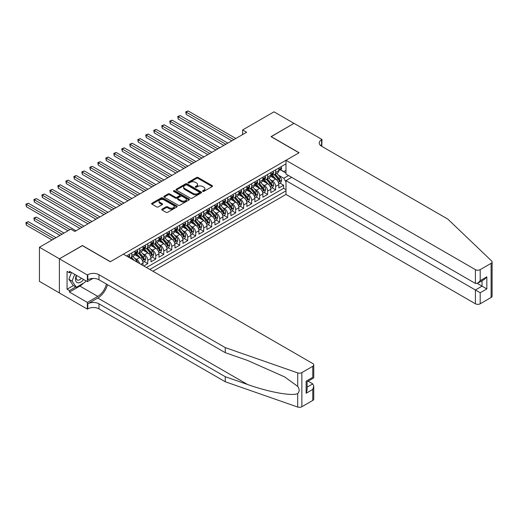 <?xml version="1.0" encoding="UTF-8"?>
<svg xmlns="http://www.w3.org/2000/svg" width="518" height="518" viewBox="0 0 518 518"><rect width="100%" height="100%" fill="white"/><g stroke="black" fill="none" stroke-linecap="round" stroke-linejoin="round"><path stroke-width="0.78" d="M202.784 191.375A0.777 0.447 0 0 0 203.878 191.375L212.218 186.564A1.107 0.641 0 0 0 212.542 186.111A1.107 0.641 0 0 0 212.218 185.658L198.096 177.506A1.107 0.641 0 0 0 196.529 177.506L188.189 182.317A0.777 0.447 0 0 0 187.963 182.634A0.777 0.447 0 0 0 188.189 182.951A0.777 0.447 0 0 0 189.29 182.951L190.371 182.33A3.548 2.053 0 0 1 195.39 182.33L196.568 183.009A3.548 2.053 0 0 1 197.604 184.46A3.548 2.053 0 0 1 196.568 185.904L195.487 186.532A0.777 0.447 0 0 0 195.26 186.849A0.777 0.447 0 0 0 195.487 187.166A0.777 0.447 0 0 0 196.587 187.166L197.662 186.538A3.548 2.053 0 0 1 202.687 186.538L203.859 187.218A3.548 2.053 0 0 1 204.901 188.669A3.548 2.053 0 0 1 203.859 190.119L202.784 190.741A0.777 0.447 0 0 0 202.557 191.058A0.777 0.447 0 0 0 202.784 191.375L202.784 190.741M162.089 209.117A1.107 0.641 0 0 0 161.765 209.57A1.107 0.641 0 0 0 162.089 210.023L166.051 212.309A1.107 0.641 0 0 0 167.618 212.309L176.878 206.967A1.107 0.641 0 0 0 177.201 206.514A1.107 0.641 0 0 0 176.878 206.06L162.756 197.908A1.107 0.641 0 0 0 161.189 197.908L151.929 203.25A1.107 0.641 0 0 0 151.606 203.703A1.107 0.641 0 0 0 151.929 204.157L156.714 206.922A1.107 0.641 0 0 0 158.281 206.922L162.244 204.636A1.107 0.641 0 0 0 162.568 204.183A1.107 0.641 0 0 0 162.244 203.729L159.874 202.357A2.966 1.716 0 0 1 159.007 201.146A2.966 1.716 0 0 1 160.833 199.566A2.966 1.716 0 0 1 164.07 199.935L173.368 205.303A2.966 1.716 0 0 1 174.236 206.514A2.966 1.716 0 0 1 172.403 208.094A2.966 1.716 0 0 1 169.166 207.724L167.618 206.831A1.107 0.641 0 0 0 166.051 206.831L162.089 209.117L162.089 210.023L166.051 207.75L166.051 206.831M82.401 245.668L59.428 258.799L39.446 247.261L39.446 281.404L59.389 292.916M82.401 245.532L110.373 261.681L298.983 152.791L271.011 136.642L293.984 123.375L274.009 111.836L242.638 129.947L242.638 134.563M39.446 247.261L70.817 229.15L74.812 231.455L246.633 132.258L242.638 129.947M190.449 198.226A1.107 0.641 0 0 0 192.016 198.226L201.275 192.884A1.107 0.641 0 0 0 201.599 192.431A1.107 0.641 0 0 0 201.275 191.977L187.153 183.825A1.107 0.641 0 0 0 185.586 183.825L176.327 189.167A1.107 0.641 0 0 0 176.003 189.62A1.107 0.641 0 0 0 176.327 190.074L190.449 198.226M173.931 191.543A0.777 0.447 0 0 1 174.721 191.654L174.721 190.728L189.076 199.016A1.107 0.641 0 0 1 189.4 199.469A1.107 0.641 0 0 1 189.076 199.922L179.817 205.27A1.107 0.641 0 0 1 178.25 205.27L164.128 197.118L168.091 194.846L168.091 193.92L164.128 196.212A1.107 0.641 0 0 0 163.805 196.665A1.107 0.641 0 0 0 164.128 197.118L164.128 196.212M168.091 194.846A1.107 0.641 0 0 1 169.658 194.846L169.658 193.92A1.107 0.641 0 0 0 168.091 193.92M169.658 193.92L175.388 197.228A1.107 0.641 0 0 0 176.955 197.228L179.584 195.713A1.107 0.641 0 0 0 179.908 195.26A1.107 0.641 0 0 0 179.584 194.807L173.621 191.362A0.777 0.447 0 0 1 173.394 191.045A0.777 0.447 0 0 1 173.873 190.63A0.777 0.447 0 0 1 174.721 190.728M143.777 265.974L147.779 263.662L144.14 261.564M142.573 253.6L144.58 254.759A4.52 2.609 60 0 1 147.779 260.295L150.971 258.45L150.971 261.817L155.769 259.052L152.13 256.954M150.563 248.99L152.57 250.142A4.52 2.609 60 0 1 155.769 255.685L158.968 253.839L158.968 257.206L163.759 254.435L160.12 252.337M158.553 244.373L160.561 245.532A4.52 2.609 60 0 1 163.759 251.068L166.958 249.223L166.958 252.59L171.749 249.825L168.117 247.721M166.55 239.756L168.557 240.915A4.52 2.609 60 0 1 171.749 246.451L174.948 244.606L174.948 247.98L179.746 245.208L176.107 243.11M174.54 235.146L176.547 236.305A4.52 2.609 60 0 1 179.746 241.841L182.938 239.996L182.938 243.363L187.736 240.592L184.097 238.494M182.53 230.529L184.537 231.688A4.52 2.609 60 0 1 187.736 237.225L190.935 235.379L190.935 238.746L195.726 235.981L192.094 233.883M190.527 225.919L192.528 227.072A4.52 2.609 60 0 1 195.726 232.614L198.925 230.769L198.925 234.136L203.716 231.365L200.084 229.267M198.517 221.303L200.524 222.462A4.52 2.609 60 0 1 203.716 227.998L206.915 226.152L206.915 229.519L211.713 226.754L208.074 224.65M206.507 216.686L208.514 217.845A4.52 2.609 60 0 1 211.713 223.381L214.905 221.536L214.905 224.909L219.703 222.138L216.064 220.04M214.497 212.076L216.505 213.235A4.52 2.609 60 0 1 219.703 218.771L222.902 216.925L222.902 220.292L227.693 217.521L224.061 215.423M222.494 207.459L224.501 208.618A4.52 2.609 60 0 1 227.693 214.154L230.892 212.309L230.892 215.676L235.684 212.911L232.051 210.813M230.484 202.849L232.491 204.008A4.52 2.609 60 0 1 235.684 209.544L238.882 207.699L238.882 211.066L243.68 208.294L240.041 206.196M238.474 198.232L240.481 199.391A4.52 2.609 60 0 1 243.68 204.927L246.872 203.082L246.872 206.449L251.67 203.684L248.031 201.58M246.464 193.615L248.472 194.774A4.52 2.609 60 0 1 251.67 200.311L254.869 198.465L254.869 201.839L259.66 199.067L256.028 196.969M254.461 189.005L256.468 190.164A4.52 2.609 60 0 1 259.66 195.7L262.859 193.855L262.859 197.222L267.657 194.451L264.018 192.353M262.451 184.389L264.458 185.548A4.52 2.609 60 0 1 267.657 191.084L270.849 189.238L270.849 192.605L275.647 189.841L275.647 186.474A4.52 2.609 -120 0 0 272.449 180.937L270.441 179.778M272.008 187.743L275.647 189.841M142.981 265.507L142.981 263.066A4.52 2.609 -120 0 0 139.782 257.53L134.842 254.675M139.595 263.558A4.52 2.609 60 0 0 136.59 259.376L134.583 258.217M150.971 258.45A4.52 2.609 -120 0 0 147.779 252.913L142.832 250.058M158.968 253.839A4.52 2.609 -120 0 0 155.769 248.297L150.829 245.448M166.958 249.223A4.52 2.609 -120 0 0 163.759 243.687L158.819 240.831M174.948 244.606A4.52 2.609 -120 0 0 171.749 239.07L166.809 236.221M182.938 239.996A4.52 2.609 -120 0 0 179.746 234.46L174.799 231.604M190.935 235.379A4.52 2.609 -120 0 0 187.736 229.843L182.796 226.988M198.925 230.769A4.52 2.609 -120 0 0 195.726 225.226L190.786 222.377M206.915 226.152A4.52 2.609 -120 0 0 203.716 220.616L198.776 217.761M214.905 221.536A4.52 2.609 -120 0 0 211.713 216L206.766 213.151M222.902 216.925A4.52 2.609 -120 0 0 219.703 211.389L214.763 208.534M230.892 212.309A4.52 2.609 -120 0 0 227.693 206.773L222.753 203.917M238.882 207.699A4.52 2.609 -120 0 0 235.684 202.156L230.743 199.307M246.872 203.082A4.52 2.609 -120 0 0 243.68 197.546L238.733 194.69M254.869 198.465A4.52 2.609 -120 0 0 251.67 192.929L246.73 190.08M262.859 193.855A4.52 2.609 -120 0 0 259.66 188.319L254.72 185.463M270.849 189.238A4.52 2.609 -120 0 0 267.657 183.702L262.71 180.847M152.933 271.257L285.994 194.431L475.401 303.781L475.401 289.989L482.038 286.156L482.038 280.75M149.812 269.457L285.994 190.831M285.994 163.882L126.476 255.983M136.545 252.706L136.59 252.732A4.52 2.609 60 0 0 138.85 252.952L142.042 251.107A4.52 2.609 -120 0 0 142.981 249.035L142.981 246.451M144.535 248.09L144.58 248.116A4.52 2.609 60 0 0 146.84 248.342L150.039 246.49A4.52 2.609 -120 0 0 150.971 244.425L150.971 241.841M152.532 243.479L152.57 243.499A4.52 2.609 60 0 0 154.83 243.725L158.029 241.88A4.52 2.609 -120 0 0 158.968 239.808L158.968 237.225M160.522 238.863L160.561 238.889A4.52 2.609 60 0 0 162.82 239.109L166.019 237.263A4.52 2.609 -120 0 0 166.958 235.198L166.958 232.614M168.512 234.246L168.557 234.272A4.52 2.609 60 0 0 170.817 234.499L174.009 232.653A4.52 2.609 -120 0 0 174.948 230.581L174.948 227.998M176.502 229.636L176.547 229.662A4.52 2.609 60 0 0 178.807 229.882L182.006 228.037A4.52 2.609 -120 0 0 182.938 225.965L182.938 223.381M184.499 225.019L184.537 225.045A4.52 2.609 60 0 0 186.797 225.272L189.996 223.42A4.52 2.609 -120 0 0 190.935 221.354L190.935 218.771M192.489 220.409L192.528 220.428A4.52 2.609 60 0 0 194.794 220.655L197.986 218.81A4.52 2.609 -120 0 0 198.925 216.738L198.925 214.154M200.479 215.792L200.524 215.818A4.52 2.609 60 0 0 202.784 216.038L205.983 214.193A4.52 2.609 -120 0 0 206.915 212.127L206.915 209.544M208.476 211.176L208.514 211.202A4.52 2.609 60 0 0 210.774 211.428L213.973 209.583A4.52 2.609 -120 0 0 214.905 207.511L214.905 204.927M216.466 206.565L216.505 206.591A4.52 2.609 60 0 0 218.764 206.811L221.963 204.966A4.52 2.609 -120 0 0 222.902 202.894L222.902 200.311M224.456 201.949L224.501 201.975A4.52 2.609 60 0 0 226.761 202.201L229.953 200.349A4.52 2.609 -120 0 0 230.892 198.284L230.892 195.7M232.446 197.339L232.491 197.358A4.52 2.609 60 0 0 234.751 197.585L237.95 195.739A4.52 2.609 -120 0 0 238.882 193.667L238.882 191.084M240.443 192.722L240.481 192.748A4.52 2.609 60 0 0 242.741 192.968L245.94 191.123A4.52 2.609 -120 0 0 246.872 189.057L246.872 186.474M248.433 188.105L248.472 188.131A4.52 2.609 60 0 0 250.731 188.358L253.93 186.512A4.52 2.609 -120 0 0 254.869 184.44L254.869 181.857M256.423 183.495L256.468 183.521A4.52 2.609 60 0 0 258.728 183.741L261.92 181.896A4.52 2.609 -120 0 0 262.859 179.824L262.859 177.24M264.413 178.878L264.458 178.904A4.52 2.609 60 0 0 266.718 179.131L269.917 177.285A4.52 2.609 -120 0 0 270.849 175.214L270.849 172.63M146.458 267.515L283.637 188.319L283.637 185.224L278.846 187.995L278.846 184.628A4.52 2.609 -120 0 0 275.647 179.086L270.707 176.237M272.41 174.268L272.449 174.288A4.52 2.609 -120 0 0 274.708 174.514A4.52 2.609 -120 0 0 275.647 172.442L275.647 169.859M274.708 174.514L277.907 172.669A4.52 2.609 -120 0 0 278.846 170.597L278.846 168.013M126.994 256.281L126.994 255.685M131.792 252.913L131.792 255.497A4.52 2.609 60 0 1 130.853 257.569A4.52 2.609 60 0 1 129.461 257.705M130.853 257.569L134.052 255.724A4.52 2.609 -120 0 0 134.991 253.652L134.991 251.068M139.782 248.297L139.782 250.88A4.52 2.609 60 0 1 138.85 252.952M147.779 243.687L147.779 246.27A4.52 2.609 60 0 1 146.84 248.342M155.769 239.07L155.769 241.653A4.52 2.609 60 0 1 154.83 243.725M163.759 234.46L163.759 237.043A4.52 2.609 60 0 1 162.82 239.109M171.749 229.843L171.749 232.427A4.52 2.609 60 0 1 170.817 234.499M179.746 225.226L179.746 227.81A4.52 2.609 60 0 1 178.807 229.882M187.736 220.616L187.736 223.2A4.52 2.609 60 0 1 186.797 225.272M195.726 216L195.726 218.583A4.52 2.609 60 0 1 194.794 220.655M203.716 211.389L203.716 213.973A4.52 2.609 60 0 1 202.784 216.038M211.713 206.773L211.713 209.356A4.52 2.609 60 0 1 210.774 211.428M219.703 202.156L219.703 204.746A4.52 2.609 60 0 1 218.764 206.811M227.693 197.546L227.693 200.129A4.52 2.609 60 0 1 226.761 202.201M235.684 192.929L235.684 195.513A4.52 2.609 60 0 1 234.751 197.585M243.68 188.319L243.68 190.902A4.52 2.609 60 0 1 242.741 192.968M251.67 183.702L251.67 186.286A4.52 2.609 60 0 1 250.731 188.358M259.66 179.086L259.66 181.676A4.52 2.609 60 0 1 258.728 183.741M267.657 174.475L267.657 177.059A4.52 2.609 60 0 1 266.718 179.131M267.657 191.084L267.657 194.451M259.66 195.7L259.66 199.067M251.67 200.311L251.67 203.684M243.68 204.927L243.68 208.294M235.684 209.544L235.684 212.911M227.693 214.154L227.693 217.521M219.703 218.771L219.703 222.138M211.713 223.381L211.713 226.754M203.716 227.998L203.716 231.365M195.726 232.614L195.726 235.981M187.736 237.225L187.736 240.592M179.746 241.841L179.746 245.208M171.749 246.451L171.749 249.825M163.759 251.068L163.759 254.435M155.769 255.685L155.769 259.052M147.779 260.295L147.779 263.662M285.994 182.064L283.799 178.257L278.431 175.162M283.799 178.257L288.513 175.537M280.238 169.742L285.994 173.07M280.4 169.651L283.799 171.613L285.994 170.344M279.998 183.126L283.637 185.224M283.637 188.319L285.994 189.679M203.095 191.485L203.859 191.038A3.548 2.053 0 0 0 204.901 189.594L204.901 188.669M197.604 184.46L197.604 185.379A3.548 2.053 0 0 1 196.568 186.83L195.798 187.27M212.199 186.571L198.096 178.425A1.107 0.641 0 0 0 196.529 178.425L188.5 183.061M201.256 192.89L187.153 184.745A1.107 0.641 0 0 0 185.586 184.745L176.34 190.08M199.313 192.748A0.777 0.447 0 0 0 199.54 192.431A0.777 0.447 0 0 0 199.313 192.113L186.914 184.958A0.777 0.447 0 0 0 185.82 184.958L184.68 185.612A3.548 2.053 0 0 0 183.644 187.063A3.548 2.053 0 0 0 184.68 188.513L193.156 193.402A3.548 2.053 0 0 0 198.174 193.402L199.313 192.748L199.313 193.667A0.777 0.447 0 0 0 199.54 193.35L199.54 192.431M183.644 187.063L183.644 187.982A3.548 2.053 0 0 0 184.68 189.433L184.68 188.513M199.313 193.667L198.174 194.328A3.548 2.053 0 0 1 193.156 194.328L184.68 189.433M169.658 194.846L175.388 198.154A1.107 0.641 0 0 0 176.955 198.154L179.584 196.633A1.107 0.641 0 0 0 179.908 196.18L179.908 195.26M174.721 191.654L189.057 199.935M181.326 200.66A2.966 1.716 0 0 0 184.563 201.029A2.966 1.716 0 0 0 186.396 199.449A2.966 1.716 0 0 0 185.522 198.239L182.252 196.348A1.107 0.641 0 0 0 180.678 196.348L178.05 197.863A1.107 0.641 0 0 0 177.726 198.316A1.107 0.641 0 0 0 178.05 198.77L181.326 200.66L181.326 201.58A2.966 1.716 0 0 0 184.563 201.955A2.966 1.716 0 0 0 186.396 200.369L186.396 199.449M177.726 198.316L177.726 199.236A1.107 0.641 0 0 0 178.05 199.689L178.05 198.77M181.326 201.58L178.05 199.689M174.236 206.514L174.236 207.433A2.966 1.716 0 0 1 172.403 209.019A2.966 1.716 0 0 1 169.166 208.65L167.618 207.75A1.107 0.641 0 0 0 166.051 207.75M159.007 201.146L159.007 202.072A2.966 1.716 0 0 0 159.874 203.283L159.874 202.357M162.244 203.729L162.244 204.636L159.874 203.283M176.878 206.06L176.878 206.967L162.756 198.834A1.107 0.641 0 0 0 161.189 198.834L151.942 204.17L151.929 203.25M278.775 183.832L280.84 182.64L281.637 180.335A2.998 1.729 -120 0 0 280.471 177.525L276.819 173.297M276.088 179.383L271.918 174.547M273.718 177.972L271.296 175.168A7.174 4.144 -120 0 0 271.069 174.922M186.176 132.88L215.864 150.019L170.195 123.653L170.195 121.341L172.19 120.189L219.865 147.714M274.3 174.676L277.998 178.95A2.998 1.729 60 0 1 279.066 181.015C279.513 181.617 279.837 181.436 280.024 180.465A2.998 1.729 -120 0 0 278.956 178.399L275.304 174.171M274.521 174.605L278.49 179.202A1.528 0.881 60 0 1 278.872 179.798L280.024 180.465M279.066 181.015L279.28 181.371M280.963 166.79L281.637 167.968A2.998 1.729 60 0 1 281.021 169.295L279.5 170.169A2.998 1.729 -120 0 0 280.024 169.483L279.96 169.218M233.851 139.64L186.176 112.115L188.176 110.962L235.845 138.487M278.943 170.312L278.956 170.312A2.998 1.729 -120 0 0 279.5 170.169M279.636 169.256L280.024 169.483L279.066 170.034A2.998 1.729 60 0 1 278.846 170.461M231.85 140.792L186.176 114.42L186.176 112.115L185.735 111.862L188.176 110.962M186.176 114.42L185.735 111.862M76.366 275.311A7.349 4.241 120 0 0 78.088 282.841A7.349 4.241 120 0 0 83.566 279.474M76.612 275.453A5.031 2.901 120 0 0 77.221 279.953A5.031 2.901 120 0 0 77.959 280.18A5.031 2.901 120 0 0 81.43 278.237M85.625 280.659L84.997 282.284L76.373 287.263L73.174 285.418L68.862 279.28L71.49 272.5M76.373 287.263L72.054 281.125L74.689 274.346M68.862 279.28L72.054 281.125M291.673 177.357L285.994 180.633L480.199 292.754L480.199 303.781L491.109 297.487L491.109 263.338A3.393 1.955 0 0 0 492.1 261.959A3.393 1.955 0 0 0 491.614 260.942L447.83 219.114L321.561 146.212A7.912 4.565 180 0 1 319.243 142.981A7.912 4.565 180 0 1 321.561 139.756L322.002 139.497L294.03 123.349L271.128 136.707M285.994 180.633L285.994 194.431M271.128 136.571L299.1 152.719L285.994 160.289L475.401 269.638A3.393 1.955 0 0 0 480.199 269.638L491.109 263.338M322.002 139.497L321.762 146.329M285.994 160.289L285.994 174.08L475.401 283.437L475.401 269.638M492.1 261.959L492.1 296.102A3.393 1.955 180 0 1 491.109 297.487M480.199 303.781A3.393 1.955 180 0 1 475.401 303.781M320.564 145.513A7.912 4.565 180 0 1 321.561 144.807L321.561 139.756M477.318 283.437L486.829 288.927L480.199 292.754M480.199 269.638L480.199 280.665L477.803 283.197L475.401 283.437M480.199 280.665L486.829 276.839L484.434 279.37L477.803 283.197M312.768 400.446L312.768 389.419L313.759 386.078L313.759 399.067A3.393 1.955 180 0 1 312.768 400.446L301.858 406.747A3.393 1.955 180 0 1 297.708 407.038L225.259 381.76L225.259 376.709L98.983 303.807A7.912 4.565 -0 0 0 87.795 303.807L97.785 298.038A14.724 8.502 120 0 0 107.511 284.693M225.259 376.709L247.474 384.46C268.706 392.113 292.43 396.399 297.708 393.538C299.631 391.563 299.631 389.186 297.708 386.396L284.673 376.916L247.474 360.418L225.259 352.667L98.983 279.765A7.912 4.565 -0 0 0 87.795 279.765L87.795 274.715L87.361 274.967L59.389 258.819L82.284 245.603L110.256 261.752L123.362 254.183L312.768 363.539A3.393 1.955 -0 0 1 313.759 364.918A3.393 1.955 -0 0 1 312.768 366.304L301.858 372.604L301.858 406.747M225.259 381.76L98.983 308.857A7.912 4.565 -0 0 0 87.795 308.857L87.361 309.116L59.389 292.961L59.389 258.819M225.259 352.667L225.259 347.617L98.983 274.715A7.912 4.565 -0 0 0 87.795 274.715M297.708 386.396L297.708 372.895L225.259 347.617M83.411 283.204A12.717 7.343 -60 0 1 79.882 286.065L69.457 292.087L69.457 290.611L75.809 286.94M70.733 272.06L69.457 272.798L67.055 271.419L67.055 289.225L69.457 290.611M69.457 272.798L69.457 271.322L87.361 281.656L87.361 274.967M87.361 309.116L87.361 302.421L97.785 296.4A12.717 7.343 120 0 0 106.397 284.045M69.457 292.087L87.361 302.421M308.087 381.183L312.768 383.883L313.759 386.078M92.936 278.438L87.361 281.656M297.708 372.895A3.393 1.955 -0 0 0 301.858 372.604M67.055 289.225L73.414 285.56M312.768 389.419L306.138 393.253L307.129 389.912L307.129 381.734L313.759 377.907L313.759 364.918M306.138 393.253L306.138 381.164C307.427 381.908 307.427 381.908 306.138 381.164L312.768 377.331C314.063 378.082 314.063 378.082 312.768 377.331L312.768 366.304M270.784 188.448L272.85 187.257L273.646 184.945A2.998 1.729 -120 0 0 272.481 182.135L268.829 177.907M268.097 183.994L263.927 179.163M265.721 182.589L263.299 179.785A7.174 4.144 -120 0 0 263.079 179.532M178.186 137.49L207.873 154.636L162.199 128.263L162.199 125.958L164.2 124.806L211.868 152.324M266.31 179.293L270.001 183.566A2.998 1.729 60 0 1 271.069 185.632C271.523 186.234 271.84 186.046 272.028 185.075A2.998 1.729 -120 0 0 270.966 183.016L267.314 178.788M266.53 179.222L270.493 183.812A1.528 0.881 60 0 1 270.882 184.414L272.028 185.075M271.069 185.632L271.29 185.988M262.794 193.065L264.86 191.867L265.656 189.562A2.998 1.729 -120 0 0 264.491 186.752L260.839 182.524M260.107 188.61L255.931 183.78M257.731 187.205L255.309 184.395A7.174 4.144 -120 0 0 255.089 184.149M170.195 142.107L199.883 159.246L154.209 132.88L154.209 130.575L156.209 129.416L203.878 156.941M258.32 183.903L262.011 188.183A2.998 1.729 60 0 1 263.079 190.242C263.532 190.844 263.85 190.663 264.038 189.692A2.998 1.729 -120 0 0 262.969 187.626L259.317 183.398M258.534 183.832L262.503 188.429A1.528 0.881 60 0 1 262.891 189.025L264.038 189.692M263.079 190.242L263.299 190.598M254.798 197.675L256.863 196.484L257.666 194.179A2.998 1.729 -120 0 0 256.501 191.362L252.849 187.134M252.117 193.22L247.941 188.39M249.741 191.815L247.319 189.012A7.174 4.144 -120 0 0 247.092 188.759M162.199 146.724L191.893 163.863L146.218 137.49L146.218 135.185L148.213 134.032L195.888 161.558M250.33 188.52L254.021 192.793A2.998 1.729 60 0 1 255.089 194.859C255.536 195.461 255.86 195.273 256.047 194.302A2.998 1.729 -120 0 0 254.979 192.243L251.327 188.015M250.544 188.448L254.513 193.046A1.528 0.881 60 0 1 254.895 193.641L256.047 194.302M255.089 194.859L255.303 195.215M246.808 202.292L248.873 201.101L249.67 198.789A2.998 1.729 -120 0 0 248.504 195.979L244.852 191.751M244.12 197.837L239.951 193.007M241.751 196.432L239.322 193.628A7.174 4.144 -120 0 0 239.102 193.376M154.209 151.334L183.896 168.479L138.228 142.107L138.228 139.802L140.223 138.649L187.898 166.168M242.333 193.13L246.031 197.41A2.998 1.729 60 0 1 247.099 199.469C247.546 200.077 247.863 199.89 248.057 198.918A2.998 1.729 -120 0 0 246.989 196.853L243.337 192.625M242.554 193.065L246.523 197.656A1.528 0.881 60 0 1 246.905 198.252L248.057 198.918M247.099 199.469L247.313 199.825M272.967 171.406L273.646 172.585A2.998 1.729 60 0 1 273.025 173.906L271.51 174.786A2.998 1.729 -120 0 0 272.028 174.093L271.969 173.828M225.854 144.25L178.186 116.731L180.186 115.579L227.855 143.097M270.953 174.922L270.966 174.922A2.998 1.729 -120 0 0 271.51 174.786M271.646 173.873L272.028 174.093L271.069 174.65A2.998 1.729 60 0 1 270.849 175.078M223.86 145.403L178.186 119.036L178.186 116.731L177.745 116.479L180.186 115.579M178.186 119.036L177.745 116.479M264.976 176.023L265.656 177.195A2.998 1.729 60 0 1 265.035 178.522L263.52 179.396A2.998 1.729 -120 0 0 264.038 178.71L263.973 178.445M217.864 148.867L169.755 121.089L172.19 120.189M262.956 179.539L262.969 179.539A2.998 1.729 -120 0 0 263.52 179.396M263.649 178.483L264.038 178.71L263.079 179.26A2.998 1.729 60 0 1 262.859 179.688M170.195 123.653L169.755 121.089M256.986 180.633L257.666 181.812A2.998 1.729 60 0 1 257.045 183.139L255.523 184.013A2.998 1.729 -120 0 0 256.047 183.32L255.983 183.055M209.874 153.483L161.765 125.706L164.2 124.806M254.966 184.155L254.979 184.155A2.998 1.729 -120 0 0 255.523 184.013M255.659 183.1L256.047 183.32L255.089 183.877A2.998 1.729 60 0 1 254.869 184.304M162.199 128.263L161.765 125.706M248.996 185.25L249.67 186.422A2.998 1.729 60 0 1 249.054 187.749L247.533 188.63A2.998 1.729 -120 0 0 248.057 187.937L247.992 187.671M201.884 158.094L153.768 130.316L156.209 129.416M246.976 188.766L246.989 188.766A2.998 1.729 -120 0 0 247.533 188.63M247.669 187.71L248.057 187.937L247.099 188.487A2.998 1.729 60 0 1 246.872 188.915M154.209 132.88L153.768 130.316M238.817 206.902L240.883 205.711L241.679 203.406A2.998 1.729 -120 0 0 240.514 200.595L236.862 196.367M236.13 202.454L231.96 197.617M233.754 201.042L231.332 198.239A7.174 4.144 -120 0 0 231.112 197.993M146.218 155.95L175.906 173.09L130.232 146.724L130.232 144.412L132.232 143.259L179.901 170.785M234.343 197.746L238.034 202.02A2.998 1.729 60 0 1 239.102 204.086C239.556 204.688 239.873 204.506 240.061 203.535A2.998 1.729 -120 0 0 238.992 201.47L235.347 197.241M234.563 197.675L238.526 202.273A1.528 0.881 60 0 1 238.915 202.868L240.061 203.535M239.102 204.086L239.322 204.442M240.999 189.86L241.679 191.038A2.998 1.729 60 0 1 241.058 192.366L239.543 193.24A2.998 1.729 -120 0 0 240.061 192.554L240.002 192.288M193.887 162.71L145.778 134.933L148.213 134.032M238.986 193.382L238.992 193.382A2.998 1.729 -120 0 0 239.543 193.24M239.679 192.327L240.061 192.554L239.102 193.104A2.998 1.729 60 0 1 238.882 193.531M146.218 137.49L145.778 134.933M230.827 211.519L232.886 210.327L233.689 208.016A2.998 1.729 -120 0 0 232.524 205.206L228.872 200.978M228.14 207.064L223.964 202.234M225.764 205.659L223.342 202.855A7.174 4.144 -120 0 0 223.122 202.603M138.228 160.561L167.916 177.706L122.242 151.334L122.242 149.029L124.242 147.876L171.911 175.395M226.353 202.363L230.044 206.637A2.998 1.729 60 0 1 231.112 208.702C231.565 209.304 231.883 209.117 232.07 208.145A2.998 1.729 -120 0 0 231.002 206.086L227.35 201.858M226.567 202.292L230.536 206.883A1.528 0.881 60 0 1 230.924 207.485L232.07 208.145M231.112 208.702L231.332 209.058M233.009 194.477L233.689 195.655A2.998 1.729 60 0 1 233.068 196.976L231.552 197.857A2.998 1.729 -120 0 0 232.07 197.164L232.006 196.898M185.897 167.32L137.788 139.549L140.223 138.649M230.989 197.993L231.002 197.993A2.998 1.729 -120 0 0 231.552 197.857M231.682 196.944L232.07 197.164L231.112 197.721A2.998 1.729 60 0 1 230.892 198.141M138.228 142.107L137.788 139.549M222.831 216.136L224.896 214.938L225.699 212.633A2.998 1.729 -120 0 0 224.527 209.822L220.882 205.594M220.15 211.681L215.974 206.85M217.774 210.276L215.352 207.465A7.174 4.144 -120 0 0 215.125 207.219M130.232 165.177L159.926 182.317L114.251 155.95L114.251 153.639L116.246 152.486L163.921 180.011M218.356 206.973L222.054 211.253A2.998 1.729 60 0 1 223.122 213.312C223.569 213.915 223.893 213.733 224.08 212.762A2.998 1.729 -120 0 0 223.012 210.696L219.36 206.468M218.577 206.902L222.546 211.499A1.528 0.881 60 0 1 222.928 212.095L224.08 212.762M223.122 213.312L223.336 213.669M225.019 199.093L225.699 200.265A2.998 1.729 60 0 1 225.077 201.593L223.556 202.467A2.998 1.729 -120 0 0 224.08 201.78L224.016 201.515M177.907 171.937L129.791 144.159L132.232 143.259M222.999 202.609L223.012 202.609A2.998 1.729 -120 0 0 223.556 202.467M223.692 201.554L224.08 201.78L223.122 202.331A2.998 1.729 60 0 1 222.902 202.758M130.232 146.724L129.791 144.159M214.84 220.746L216.906 219.554L217.702 217.249A2.998 1.729 -120 0 0 216.537 214.433L212.885 210.204M212.153 216.291L207.983 211.461M209.777 214.886L207.355 212.082A7.174 4.144 -120 0 0 207.135 211.83M122.242 169.794L151.929 186.933L106.261 160.561L106.261 158.255L108.256 157.103L155.924 184.628M210.366 211.59L214.064 215.864A2.998 1.729 60 0 1 215.125 217.929C215.579 218.531 215.896 218.343 216.09 217.372A2.998 1.729 -120 0 0 215.022 215.313L211.37 211.085M210.586 211.519L214.556 216.116A1.528 0.881 60 0 1 214.938 216.712L216.09 217.372M215.125 217.929L215.346 218.285M217.023 203.703L217.702 204.882A2.998 1.729 60 0 1 217.087 206.209L215.566 207.083A2.998 1.729 -120 0 0 216.09 206.391L216.025 206.125M169.91 176.554L121.801 148.776L124.242 147.876M215.009 207.226L215.022 207.226A2.998 1.729 -120 0 0 215.566 207.083M215.702 206.17L216.09 206.391L215.125 206.947A2.998 1.729 60 0 1 214.905 207.375M122.242 151.334L121.801 148.776M206.85 225.362L208.916 224.171L209.712 221.859A2.998 1.729 -120 0 0 208.547 219.049L204.895 214.821M204.163 220.908L199.987 216.077M201.787 219.502L199.365 216.699A7.174 4.144 -120 0 0 199.145 216.446M114.251 174.404L143.939 191.543L98.265 165.177L98.265 162.872L100.265 161.72L147.934 189.238M202.376 216.2L206.067 220.48A2.998 1.729 60 0 1 207.135 222.539C207.589 223.141 207.906 222.96 208.094 221.989A2.998 1.729 -120 0 0 207.025 219.923L203.373 215.695M202.59 216.136L206.559 220.726A1.528 0.881 60 0 1 206.947 221.322L208.094 221.989M207.135 222.539L207.355 222.895M209.032 208.32L209.712 209.492A2.998 1.729 60 0 1 209.091 210.82L207.576 211.7A2.998 1.729 -120 0 0 208.094 211.007L208.035 210.742M161.92 181.164L113.811 153.386L116.246 152.486M207.019 211.836L207.025 211.836A2.998 1.729 -120 0 0 207.576 211.7M207.712 210.781L208.094 211.007L207.135 211.558A2.998 1.729 60 0 1 206.915 211.985M114.251 155.95L113.811 153.386M198.854 229.973L200.919 228.781L201.722 226.476A2.998 1.729 -120 0 0 200.557 223.666L196.905 219.438M196.173 225.524L191.997 220.687M193.797 224.113L191.375 221.309A7.174 4.144 -120 0 0 191.155 221.063M106.261 179.021L135.949 196.16L90.274 169.794L90.274 167.482L92.275 166.33L139.944 193.855M194.386 220.817L198.077 225.09A2.998 1.729 60 0 1 199.145 227.156C199.592 227.758 199.916 227.577 200.103 226.606A2.998 1.729 -120 0 0 199.035 224.54L195.383 220.312M194.6 220.746L198.569 225.343A1.528 0.881 60 0 1 198.951 225.939L200.103 226.606M199.145 227.156L199.365 227.512M201.042 212.93L201.722 214.109A2.998 1.729 60 0 1 201.101 215.436L199.585 216.31A2.998 1.729 -120 0 0 200.103 215.624L200.039 215.358M153.93 185.781L105.821 158.003L108.256 157.103M199.022 216.453L199.035 216.453A2.998 1.729 -120 0 0 199.585 216.31M199.715 215.397L200.103 215.624L199.145 216.174A2.998 1.729 60 0 1 198.925 216.602M106.261 160.561L105.821 158.003M190.864 234.589L192.929 233.398L193.732 231.086A2.998 1.729 -120 0 0 192.56 228.276L188.908 224.048M188.176 230.134L184.007 225.304M185.807 228.729L183.385 225.926A7.174 4.144 -120 0 0 183.158 225.673M98.265 183.631L127.959 200.777L82.284 174.404L82.284 172.099L84.279 170.946L131.954 198.465M186.389 225.434L190.087 229.707A2.998 1.729 60 0 1 191.155 231.773C191.602 232.375 191.925 232.187 192.113 231.216A2.998 1.729 -120 0 0 191.045 229.157L187.393 224.929M186.609 225.362L190.579 229.953A1.528 0.881 60 0 1 190.961 230.555L192.113 231.216M191.155 231.773L191.369 232.129M193.052 217.547L193.732 218.725A2.998 1.729 60 0 1 193.11 220.046L191.589 220.927A2.998 1.729 -120 0 0 192.113 220.234L192.048 219.969M145.94 190.391L97.824 162.613L100.265 161.72M191.032 221.063L191.045 221.063A2.998 1.729 -120 0 0 191.589 220.927M191.725 220.014L192.113 220.234L191.155 220.791A2.998 1.729 60 0 1 190.935 221.212M98.265 165.177L97.824 162.613M182.873 239.206L184.939 238.008L185.735 235.703A2.998 1.729 -120 0 0 184.57 232.893L180.918 228.665M180.186 234.751L176.016 229.921M177.81 233.34L175.388 230.536A7.174 4.144 -120 0 0 175.168 230.29M90.274 188.248L119.962 205.387L74.288 179.021L74.288 176.709L76.288 175.557L123.957 203.082M178.399 230.044L182.096 234.324A2.998 1.729 60 0 1 183.158 236.383C183.612 236.985 183.929 236.804 184.123 235.832A2.998 1.729 -120 0 0 183.055 233.767L179.403 229.539M178.619 229.973L182.589 234.57A1.528 0.881 60 0 1 182.971 235.166L184.123 235.832M183.158 236.383L183.378 236.739M185.055 222.164L185.735 223.336A2.998 1.729 60 0 1 185.12 224.663L183.599 225.537A2.998 1.729 -120 0 0 184.123 224.851L184.058 224.585M137.943 195.008L89.834 167.23L92.275 166.33M183.042 225.68L183.055 225.68A2.998 1.729 -120 0 0 183.599 225.537M183.735 224.624L184.123 224.851L183.158 225.401A2.998 1.729 60 0 1 182.938 225.829M90.274 169.794L89.834 167.23M174.883 243.816L176.949 242.625L177.745 240.32A2.998 1.729 -120 0 0 176.58 237.503L172.928 233.275M172.196 239.361L168.02 234.531M169.82 237.956L167.398 235.153A7.174 4.144 -120 0 0 167.178 234.9M82.284 192.864L111.972 210.004L66.298 183.631L66.298 181.326L68.298 180.173L115.967 207.699M170.409 234.66L174.1 238.934A2.998 1.729 60 0 1 175.168 240.999C175.621 241.602 175.939 241.414 176.126 240.443A2.998 1.729 -120 0 0 175.058 238.384L171.406 234.155M170.623 234.589L174.592 239.186A1.528 0.881 60 0 1 174.98 239.782L176.126 240.443M175.168 240.999L175.388 241.356M177.065 226.774L177.745 227.952A2.998 1.729 60 0 1 177.124 229.273L175.608 230.154A2.998 1.729 -120 0 0 176.126 229.461L176.068 229.196M129.953 199.624L81.844 171.846L84.279 170.946M175.052 230.296L175.058 230.296A2.998 1.729 -120 0 0 175.608 230.154M175.744 229.241L176.126 229.461L175.168 230.018A2.998 1.729 60 0 1 174.948 230.445M82.284 174.404L81.844 171.846M166.887 248.433L168.952 247.241L169.755 244.93A2.998 1.729 -120 0 0 168.59 242.12L164.938 237.891M164.206 243.978L160.03 239.148M161.83 242.573L159.408 239.769A7.174 4.144 -120 0 0 159.181 239.517M74.288 197.475L103.982 214.614L58.307 188.248L58.307 185.943L60.308 184.79L107.977 212.309M162.419 239.271L166.11 243.551A2.998 1.729 60 0 1 167.178 245.61C167.625 246.212 167.949 246.031 168.136 245.059A2.998 1.729 -120 0 0 167.068 242.994L163.416 238.766M162.633 239.206L166.602 243.797A1.528 0.881 60 0 1 166.984 244.392L168.136 245.059M167.178 245.61L167.398 245.966M169.075 231.391L169.755 232.563A2.998 1.729 60 0 1 169.133 233.89L167.612 234.764A2.998 1.729 -120 0 0 168.136 234.078L168.072 233.812M121.963 204.234L73.854 176.457L76.288 175.557M167.055 234.907L167.068 234.907A2.998 1.729 -120 0 0 167.612 234.764M167.748 233.851L168.136 234.078L167.178 234.628A2.998 1.729 60 0 1 166.958 235.055M74.288 179.021L73.854 176.457M158.897 253.043L160.962 251.852L161.758 249.546A2.998 1.729 -120 0 0 160.593 246.736L156.941 242.508M156.209 248.595L152.039 243.758M153.84 247.183L151.418 244.379A7.174 4.144 -120 0 0 151.191 244.133M66.298 202.091L95.985 219.231L50.317 192.864L50.317 190.553L52.312 189.4L99.987 216.925M154.422 243.887L158.119 248.161A2.998 1.729 60 0 1 159.188 250.226C159.635 250.829 159.958 250.647 160.146 249.676A2.998 1.729 -120 0 0 159.078 247.61L155.426 243.382M154.642 243.816L158.612 248.413A1.528 0.881 60 0 1 158.994 249.009L160.146 249.676M159.188 250.226L159.402 250.582M161.085 236.001L161.758 237.179A2.998 1.729 60 0 1 161.143 238.507L159.622 239.381A2.998 1.729 -120 0 0 160.146 238.694L160.081 238.429M113.973 208.851L65.857 181.073L68.298 180.173M159.065 239.523L159.078 239.523A2.998 1.729 -120 0 0 159.622 239.381M159.758 238.468L160.146 238.694L159.188 239.245A2.998 1.729 60 0 1 158.968 239.672M66.298 183.631L65.857 181.073M150.906 257.66L152.972 256.468L153.768 254.157A2.998 1.729 -120 0 0 152.603 251.347L148.951 247.118M148.219 253.205L144.049 248.375M145.843 251.8L143.421 248.996A7.174 4.144 -120 0 0 143.201 248.744M58.307 206.701L87.995 223.847L42.321 197.475L42.321 195.169L44.321 194.017L91.99 221.536M146.432 248.504L150.123 252.778A2.998 1.729 60 0 1 151.191 254.843C151.644 255.445 151.962 255.257 152.15 254.286A2.998 1.729 -120 0 0 151.088 252.221L147.436 247.999M146.652 248.433L150.615 253.024A1.528 0.881 60 0 1 151.003 253.626L152.15 254.286M151.191 254.843L151.411 255.193M153.088 240.617L153.768 241.796A2.998 1.729 60 0 1 153.147 243.117L151.632 243.997A2.998 1.729 -120 0 0 152.15 243.305L152.091 243.039M105.976 213.461L57.867 185.684L60.308 184.79M151.075 244.133L151.088 244.133A2.998 1.729 -120 0 0 151.632 243.997M151.768 243.084L152.15 243.305L151.191 243.861A2.998 1.729 60 0 1 150.971 244.282M58.307 188.248L57.867 185.684M142.916 262.27L144.982 261.078L145.778 258.773A2.998 1.729 -120 0 0 144.613 255.963L140.961 251.735M140.229 257.822L136.053 252.991M137.853 256.41L135.431 253.606A7.174 4.144 -120 0 0 135.211 253.36M50.317 211.318L80.005 228.457L34.33 202.091L34.33 199.78L36.331 198.627L84 226.152M138.442 253.114L142.133 257.394A2.998 1.729 60 0 1 143.201 259.453C143.654 260.055 143.972 259.874 144.159 258.903A2.998 1.729 -120 0 0 143.091 256.837L139.439 252.609M138.656 253.043L142.625 257.64A1.528 0.881 60 0 1 143.013 258.236L144.159 258.903M143.201 259.453L143.421 259.809M145.098 245.234L145.778 246.406A2.998 1.729 60 0 1 145.157 247.733L143.641 248.608A2.998 1.729 -120 0 0 144.159 247.921L144.095 247.656M97.986 218.078L49.877 190.3L52.312 189.4M143.078 248.75L143.091 248.75A2.998 1.729 -120 0 0 143.641 248.608M143.771 247.695L144.159 247.921L143.201 248.472A2.998 1.729 60 0 1 142.981 248.899M50.317 192.864L49.877 190.3M137.633 262.419A2.998 1.729 -120 0 0 136.623 260.573L132.971 256.345M42.321 215.935L68.02 230.769L26.34 206.701L26.34 204.396L28.335 203.244L76.01 230.769M134.253 260.47L131.449 257.226M130.666 257.66L131.941 259.136M130.452 257.731L131.384 258.819M137.108 249.844L137.788 251.023A2.998 1.729 60 0 1 137.166 252.344L135.645 253.224A2.998 1.729 -120 0 0 136.169 252.531L136.104 252.266M89.996 222.688L41.887 194.917L44.321 194.017M135.088 253.367L135.101 253.367A2.998 1.729 -120 0 0 135.645 253.224M135.781 252.311L136.169 252.531L135.211 253.088A2.998 1.729 60 0 1 134.991 253.516M42.321 197.475L41.887 194.917M64.018 233.074L36.331 217.087L34.33 218.24L34.33 220.545L60.023 235.379M34.33 220.545L33.89 217.987L62.024 234.227M33.89 217.987L36.331 217.087M129.118 254.461L129.791 255.633A2.998 1.729 60 0 1 129.176 256.96L128.671 257.252M82.006 227.305L33.89 199.527L36.331 198.627M34.33 202.091L33.89 199.527M56.028 237.684L28.335 221.698L26.34 222.85L26.34 225.162L52.033 239.996M26.34 225.162L25.9 222.598L54.034 238.843M25.9 222.598L28.335 221.698M70.014 229.61L25.9 204.144L28.335 203.244M26.34 206.701L25.9 204.144M136.59 259.376L139.782 257.53M144.58 254.759L147.779 252.913M152.57 250.142L155.769 248.297M160.561 245.532L163.759 243.687M168.557 240.915L171.749 239.07M176.547 236.305L179.746 234.46M184.537 231.688L187.736 229.843M192.528 227.072L195.726 225.226M200.524 222.462L203.716 220.616M208.514 217.845L211.713 216M216.505 213.235L219.703 211.389M224.501 208.618L227.693 206.773M232.491 204.008L235.684 202.156M240.481 199.391L243.68 197.546M248.472 194.774L251.67 192.929M256.468 190.164L259.66 188.319M264.458 185.548L267.657 183.702M272.449 180.937L275.647 179.086M275.647 172.442L278.846 170.597M131.792 255.497L134.991 253.652M139.782 250.88L142.981 249.035M147.779 246.27L150.971 244.425M155.769 241.653L158.968 239.808M163.759 237.043L166.958 235.198M171.749 232.427L174.948 230.581M179.746 227.81L182.938 225.965M187.736 223.2L190.935 221.354M195.726 218.583L198.925 216.738M203.716 213.973L206.915 212.127M211.713 209.356L214.905 207.511M219.703 204.746L222.902 202.894M227.693 200.129L230.892 198.284M235.684 195.513L238.882 193.667M243.68 190.902L246.872 189.057M251.67 186.286L254.869 184.44M259.66 181.676L262.859 179.824M267.657 177.059L270.849 175.214M275.647 186.474L278.846 184.628M140.864 264.29L142.981 263.066M203.859 191.038L203.859 190.119M195.487 187.166L195.487 186.532M196.568 186.83L196.568 185.904M188.189 182.951L188.189 182.317M196.529 178.425L196.529 177.506M198.096 178.425L198.096 177.506M212.218 186.564L212.218 185.658M176.327 190.074L176.327 189.167M185.586 184.745L185.586 183.825M187.153 184.745L187.153 183.825M201.275 192.884L201.275 191.977M193.156 194.328L193.156 193.402M198.174 194.328L198.174 193.402M175.388 198.154L175.388 197.228M176.955 198.154L176.955 197.228M179.584 196.633L179.584 195.713M189.076 199.922L189.076 199.016M167.618 207.75L167.618 206.831M169.166 208.65L169.166 207.724M161.189 198.834L161.189 197.908M162.756 198.834L162.756 197.908M278.321 182.297L281.617 180.394M278.956 178.399L280.471 177.525M276.567 179.778L277.998 178.95M281.617 167.936L278.846 169.535M486.829 276.839L486.829 288.927M247.474 384.46L97.785 298.038M98.983 279.765L98.983 274.715M98.983 303.807L98.983 308.857M297.708 407.038L297.708 393.538M87.795 303.807L87.795 308.857M79.882 286.065L97.785 296.4M307.129 387.14L312.768 383.883M270.325 186.914L273.627 185.004M270.966 183.016L272.481 182.135M268.577 184.389L270.001 183.566M262.335 191.524L265.637 189.62M262.969 187.626L264.491 186.752M260.586 189.005L262.011 188.183M254.344 196.141L257.647 194.237M254.979 192.243L256.501 191.362M252.59 193.622L254.021 192.793M246.354 200.757L249.65 198.847M246.989 196.853L248.504 195.979M244.6 198.232L246.031 197.41M273.627 172.546L270.849 174.152M265.637 177.162L262.859 178.768M257.647 181.779L254.869 183.378M249.65 186.389L246.872 187.995M238.358 205.368L241.66 203.464M238.992 201.47L240.514 200.595M236.609 202.849L238.034 202.02M241.66 191.006L238.882 192.605M230.368 209.984L233.67 208.074M231.002 206.086L232.524 205.206M228.613 207.459L230.044 206.637M233.67 195.616L230.892 197.222M222.377 214.594L225.68 212.691M223.012 210.696L224.527 209.822M220.623 212.076L222.054 211.253M225.68 200.233L222.902 201.839M214.381 219.211L217.683 217.307M215.022 215.313L216.537 214.433M212.633 216.692L214.064 215.864M217.683 204.85L214.905 206.449M206.391 223.828L209.693 221.918M207.025 219.923L208.547 219.049M204.642 221.303L206.067 220.48M209.693 209.46L206.915 211.066M198.4 228.438L201.703 226.534M199.035 224.54L200.557 223.666M196.646 225.919L198.077 225.09M201.703 214.076L198.925 215.676M190.41 233.055L193.706 231.145M191.045 229.157L192.56 228.276M188.656 230.529L190.087 229.707M193.706 218.687L190.935 220.292M182.414 237.665L185.716 235.761M183.055 233.767L184.57 232.893M180.665 235.146L182.096 234.324M185.716 223.303L182.938 224.909M174.424 242.282L177.726 240.378M175.058 238.384L176.58 237.503M172.675 239.763L174.1 238.934M177.726 227.92L174.948 229.519M166.433 246.898L169.736 244.988M167.068 242.994L168.59 242.12M164.679 244.373L166.11 243.551M169.736 232.53L166.958 234.136M158.443 251.508L161.739 249.605M159.078 247.61L160.593 246.736M156.689 248.99L158.119 248.161M161.739 237.147L158.968 238.746M150.447 256.125L153.749 254.215M151.088 252.221L152.603 251.347M148.698 253.6L150.123 252.778M153.749 241.757L150.971 243.363M142.456 260.735L145.759 258.832M143.091 256.837L144.613 255.963M140.708 258.217L142.133 257.394M145.759 246.374L142.981 247.98M135.528 261.208L136.623 260.573M137.769 250.99L134.991 252.59M129.772 255.601L127.797 256.74"/></g></svg>
